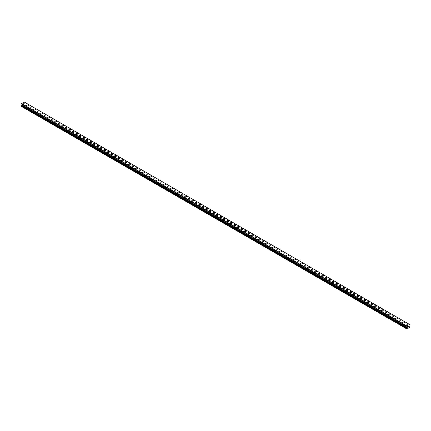 <?xml version="1.0" encoding="UTF-8"?>
<svg xmlns="http://www.w3.org/2000/svg" width="431" height="431" viewBox="0 0 431 431"><rect width="100%" height="100%" fill="white"/><g stroke="black" fill="none" stroke-linecap="round" stroke-linejoin="round"><path stroke-width="0.65" d="M23.155 103.418A0.91 0.528 180 0 1 23.721 102.934A0.91 0.528 180 0 1 24.712 103.047A0.91 0.528 180 0 1 24.976 103.418A0.91 0.528 180 0 1 24.416 103.903A0.91 0.528 180 0 1 23.425 103.79A0.91 0.528 180 0 1 23.155 103.418A0.91 0.528 180 0 1 23.721 102.934A0.91 0.528 180 0 1 24.712 103.047A0.91 0.528 180 0 1 24.976 103.418M26.668 105.45A0.91 0.528 180 0 1 27.234 104.959A0.91 0.528 180 0 1 28.225 105.078A0.91 0.528 180 0 1 28.489 105.45A0.91 0.528 180 0 1 27.929 105.934A0.91 0.528 180 0 1 26.937 105.821A0.91 0.528 180 0 1 26.668 105.45A0.91 0.528 180 0 1 27.234 104.965A0.91 0.528 180 0 1 28.225 105.078A0.91 0.528 180 0 1 28.489 105.45M30.181 107.475A0.91 0.528 180 0 1 30.746 106.99A0.91 0.528 180 0 1 31.738 107.103A0.91 0.528 180 0 1 32.002 107.475A0.91 0.528 180 0 1 31.441 107.96A0.91 0.528 180 0 1 30.45 107.847A0.91 0.528 180 0 1 30.181 107.475A0.91 0.528 180 0 1 30.746 106.99A0.91 0.528 180 0 1 31.738 107.103A0.91 0.528 180 0 1 32.002 107.475M33.693 109.501A0.91 0.528 180 0 1 34.254 109.016A0.91 0.528 180 0 1 35.25 109.129A0.91 0.528 180 0 1 35.514 109.506A0.91 0.528 180 0 1 34.954 109.991A0.91 0.528 180 0 1 33.963 109.873A0.91 0.528 180 0 1 33.693 109.501A0.91 0.528 180 0 1 34.254 109.016A0.91 0.528 180 0 1 35.25 109.135A0.91 0.528 180 0 1 35.514 109.501M37.206 111.532A0.91 0.528 180 0 1 37.766 111.047A0.91 0.528 180 0 1 38.763 111.16A0.91 0.528 180 0 1 39.027 111.532A0.91 0.528 180 0 1 38.467 112.017A0.91 0.528 180 0 1 37.475 111.904A0.91 0.528 180 0 1 37.206 111.532A0.91 0.528 180 0 1 37.766 111.047A0.91 0.528 180 0 1 38.763 111.16A0.91 0.528 180 0 1 39.027 111.532M40.719 113.558A0.91 0.528 180 0 1 41.279 113.073A0.91 0.528 180 0 1 42.276 113.186A0.91 0.528 180 0 1 42.54 113.558A0.91 0.528 180 0 1 41.979 114.043A0.91 0.528 180 0 1 40.988 113.929A0.91 0.528 180 0 1 40.719 113.558A0.91 0.528 180 0 1 41.279 113.073A0.91 0.528 180 0 1 42.276 113.186A0.91 0.528 180 0 1 42.54 113.558M44.231 115.589A0.91 0.528 180 0 1 44.792 115.099A0.91 0.528 180 0 1 45.788 115.217A0.91 0.528 180 0 1 46.052 115.589A0.91 0.528 180 0 1 45.492 116.074A0.91 0.528 180 0 1 44.501 115.961A0.91 0.528 180 0 1 44.231 115.589A0.91 0.528 180 0 1 44.792 115.104A0.91 0.528 180 0 1 45.788 115.217A0.91 0.528 180 0 1 46.052 115.589M47.744 117.615A0.91 0.528 180 0 1 48.304 117.13A0.91 0.528 180 0 1 49.301 117.243A0.91 0.528 180 0 1 49.565 117.615A0.91 0.528 180 0 1 49.005 118.099A0.91 0.528 180 0 1 48.013 117.986A0.91 0.528 180 0 1 47.744 117.615A0.91 0.528 180 0 1 48.304 117.13A0.91 0.528 180 0 1 49.301 117.243A0.91 0.528 180 0 1 49.565 117.615M51.257 119.646A0.91 0.528 180 0 1 51.817 119.161A0.91 0.528 180 0 1 52.814 119.274A0.91 0.528 180 0 1 53.078 119.646M52.814 119.268A0.91 0.528 180 0 1 53.078 119.64A0.91 0.528 180 0 1 52.517 120.13A0.91 0.528 180 0 1 51.526 120.012A0.91 0.528 180 0 1 51.257 119.64A0.91 0.528 180 0 1 51.817 119.155A0.91 0.528 180 0 1 52.814 119.268M54.769 121.671A0.91 0.528 180 0 1 55.33 121.186A0.91 0.528 180 0 1 56.326 121.3A0.91 0.528 180 0 1 56.59 121.671A0.91 0.528 180 0 1 56.03 122.156A0.91 0.528 180 0 1 55.039 122.043A0.91 0.528 180 0 1 54.769 121.671A0.91 0.528 180 0 1 55.33 121.186A0.91 0.528 180 0 1 56.326 121.3A0.91 0.528 180 0 1 56.59 121.671M58.282 123.697A0.91 0.528 180 0 1 58.842 123.212A0.91 0.528 180 0 1 59.839 123.325A0.91 0.528 180 0 1 60.103 123.702A0.91 0.528 180 0 1 59.543 124.182A0.91 0.528 180 0 1 58.546 124.069A0.91 0.528 180 0 1 58.282 123.697A0.91 0.528 180 0 1 58.842 123.212A0.91 0.528 180 0 1 59.839 123.331A0.91 0.528 180 0 1 60.103 123.697M61.795 125.728A0.91 0.528 180 0 1 62.355 125.243A0.91 0.528 180 0 1 63.352 125.356A0.91 0.528 180 0 1 63.616 125.728A0.91 0.528 180 0 1 63.055 126.213A0.91 0.528 180 0 1 62.059 126.1A0.91 0.528 180 0 1 61.795 125.728A0.91 0.528 180 0 1 62.355 125.243A0.91 0.528 180 0 1 63.352 125.356A0.91 0.528 180 0 1 63.616 125.728M65.307 127.754A0.91 0.528 180 0 1 65.868 127.269A0.91 0.528 180 0 1 66.864 127.382A0.91 0.528 180 0 1 67.128 127.754A0.91 0.528 180 0 1 66.568 128.239A0.91 0.528 180 0 1 65.571 128.126A0.91 0.528 180 0 1 65.307 127.754A0.91 0.528 180 0 1 65.868 127.269A0.91 0.528 180 0 1 66.864 127.382A0.91 0.528 180 0 1 67.128 127.754M68.82 129.785A0.91 0.528 180 0 1 69.38 129.295A0.91 0.528 180 0 1 70.372 129.413A0.91 0.528 180 0 1 70.641 129.785A0.91 0.528 180 0 1 70.081 130.27A0.91 0.528 180 0 1 69.084 130.157A0.91 0.528 180 0 1 68.82 129.785A0.91 0.528 180 0 1 69.38 129.3A0.91 0.528 180 0 1 70.372 129.413A0.91 0.528 180 0 1 70.641 129.785M72.333 131.811A0.91 0.528 180 0 1 72.893 131.326A0.91 0.528 180 0 1 73.884 131.439A0.91 0.528 180 0 1 74.154 131.811A0.91 0.528 180 0 1 73.593 132.295A0.91 0.528 180 0 1 72.597 132.182A0.91 0.528 180 0 1 72.333 131.811A0.91 0.528 180 0 1 72.893 131.326A0.91 0.528 180 0 1 73.884 131.439A0.91 0.528 180 0 1 74.154 131.811M75.845 133.842A0.91 0.528 180 0 1 76.406 133.351A0.91 0.528 180 0 1 77.397 133.47A0.91 0.528 180 0 1 77.666 133.842M77.397 133.465A0.91 0.528 180 0 1 77.666 133.836A0.91 0.528 180 0 1 77.106 134.327A0.91 0.528 180 0 1 76.109 134.208A0.91 0.528 180 0 1 75.845 133.836A0.91 0.528 180 0 1 76.406 133.351A0.91 0.528 180 0 1 77.397 133.465M79.358 135.867A0.91 0.528 180 0 1 79.918 135.382A0.91 0.528 180 0 1 80.909 135.496A0.91 0.528 180 0 1 81.179 135.867A0.91 0.528 180 0 1 80.619 136.352A0.91 0.528 180 0 1 79.622 136.239A0.91 0.528 180 0 1 79.358 135.867A0.91 0.528 180 0 1 79.918 135.382A0.91 0.528 180 0 1 80.909 135.496A0.91 0.528 180 0 1 81.179 135.867M82.871 137.893A0.91 0.528 180 0 1 83.431 137.408A0.91 0.528 180 0 1 84.422 137.521A0.91 0.528 180 0 1 84.691 137.893A0.91 0.528 180 0 1 84.131 138.378A0.91 0.528 180 0 1 83.135 138.265A0.91 0.528 180 0 1 82.871 137.893A0.91 0.528 180 0 1 83.431 137.408A0.91 0.528 180 0 1 84.422 137.521A0.91 0.528 180 0 1 84.691 137.893M86.383 139.924A0.91 0.528 180 0 1 86.943 139.434A0.91 0.528 180 0 1 87.935 139.552A0.91 0.528 180 0 1 88.204 139.924A0.91 0.528 180 0 1 87.644 140.409A0.91 0.528 180 0 1 86.647 140.296A0.91 0.528 180 0 1 86.383 139.924A0.91 0.528 180 0 1 86.943 139.439A0.91 0.528 180 0 1 87.935 139.552A0.91 0.528 180 0 1 88.204 139.924M89.896 141.95A0.91 0.528 180 0 1 90.456 141.465A0.91 0.528 180 0 1 91.447 141.578A0.91 0.528 180 0 1 91.717 141.95A0.91 0.528 180 0 1 91.156 142.435A0.91 0.528 180 0 1 90.16 142.322A0.91 0.528 180 0 1 89.896 141.95A0.91 0.528 180 0 1 90.456 141.465A0.91 0.528 180 0 1 91.447 141.578A0.91 0.528 180 0 1 91.717 141.95M93.408 143.976A0.91 0.528 180 0 1 93.969 143.491A0.91 0.528 180 0 1 94.96 143.604A0.91 0.528 180 0 1 95.229 143.981A0.91 0.528 180 0 1 94.664 144.466A0.91 0.528 180 0 1 93.672 144.347A0.91 0.528 180 0 1 93.408 143.976A0.91 0.528 180 0 1 93.969 143.496A0.91 0.528 180 0 1 94.96 143.609A0.91 0.528 180 0 1 95.229 143.976M96.921 146.007A0.91 0.528 180 0 1 97.481 145.522A0.91 0.528 180 0 1 98.473 145.635A0.91 0.528 180 0 1 98.742 146.007A0.91 0.528 180 0 1 98.176 146.492A0.91 0.528 180 0 1 97.185 146.378A0.91 0.528 180 0 1 96.921 146.007A0.91 0.528 180 0 1 97.481 145.522A0.91 0.528 180 0 1 98.473 145.635A0.91 0.528 180 0 1 98.742 146.007M100.434 148.038A0.91 0.528 180 0 1 100.994 147.547A0.91 0.528 180 0 1 101.985 147.666A0.91 0.528 180 0 1 102.255 148.038M101.985 147.661A0.91 0.528 180 0 1 102.255 148.032A0.91 0.528 180 0 1 101.689 148.517A0.91 0.528 180 0 1 100.698 148.404A0.91 0.528 180 0 1 100.434 148.032A0.91 0.528 180 0 1 100.994 147.547A0.91 0.528 180 0 1 101.985 147.661M103.946 150.063A0.91 0.528 180 0 1 104.507 149.579A0.91 0.528 180 0 1 105.498 149.692A0.91 0.528 180 0 1 105.767 150.063A0.91 0.528 180 0 1 105.202 150.548A0.91 0.528 180 0 1 104.21 150.435A0.91 0.528 180 0 1 103.946 150.063A0.91 0.528 180 0 1 104.507 149.579A0.91 0.528 180 0 1 105.498 149.692A0.91 0.528 180 0 1 105.767 150.063M107.459 152.089A0.91 0.528 180 0 1 108.019 151.604A0.91 0.528 180 0 1 109.011 151.717A0.91 0.528 180 0 1 109.28 152.089A0.91 0.528 180 0 1 108.714 152.574A0.91 0.528 180 0 1 107.723 152.461A0.91 0.528 180 0 1 107.459 152.089A0.91 0.528 180 0 1 108.019 151.604A0.91 0.528 180 0 1 109.011 151.717A0.91 0.528 180 0 1 109.28 152.089M110.972 154.12A0.91 0.528 180 0 1 111.532 153.63A0.91 0.528 180 0 1 112.523 153.748A0.91 0.528 180 0 1 112.793 154.12A0.91 0.528 180 0 1 112.227 154.605A0.91 0.528 180 0 1 111.236 154.492A0.91 0.528 180 0 1 110.972 154.12A0.91 0.528 180 0 1 111.532 153.635A0.91 0.528 180 0 1 112.523 153.748A0.91 0.528 180 0 1 112.793 154.12M114.484 156.146A0.91 0.528 180 0 1 115.045 155.661A0.91 0.528 180 0 1 116.036 155.774A0.91 0.528 180 0 1 116.305 156.146A0.91 0.528 180 0 1 115.74 156.631A0.91 0.528 180 0 1 114.748 156.518A0.91 0.528 180 0 1 114.484 156.146A0.91 0.528 180 0 1 115.045 155.661A0.91 0.528 180 0 1 116.036 155.774A0.91 0.528 180 0 1 116.305 156.146M117.997 158.172A0.91 0.528 180 0 1 118.557 157.687A0.91 0.528 180 0 1 119.549 157.8A0.91 0.528 180 0 1 119.818 158.177A0.91 0.528 180 0 1 119.252 158.662A0.91 0.528 180 0 1 118.261 158.543A0.91 0.528 180 0 1 117.997 158.172A0.91 0.528 180 0 1 118.557 157.687A0.91 0.528 180 0 1 119.549 157.805A0.91 0.528 180 0 1 119.818 158.172M121.51 160.203A0.91 0.528 180 0 1 122.07 159.718A0.91 0.528 180 0 1 123.061 159.831A0.91 0.528 180 0 1 123.331 160.203A0.91 0.528 180 0 1 122.765 160.688A0.91 0.528 180 0 1 121.774 160.574A0.91 0.528 180 0 1 121.51 160.203A0.91 0.528 180 0 1 122.07 159.718A0.91 0.528 180 0 1 123.061 159.831A0.91 0.528 180 0 1 123.331 160.203M125.022 162.228A0.91 0.528 180 0 1 125.583 161.744A0.91 0.528 180 0 1 126.574 161.857A0.91 0.528 180 0 1 126.843 162.228A0.91 0.528 180 0 1 126.278 162.713A0.91 0.528 180 0 1 125.286 162.6A0.91 0.528 180 0 1 125.022 162.228A0.91 0.528 180 0 1 125.583 161.744A0.91 0.528 180 0 1 126.574 161.857A0.91 0.528 180 0 1 126.843 162.228M128.535 164.259A0.91 0.528 180 0 1 129.095 163.769A0.91 0.528 180 0 1 130.087 163.888A0.91 0.528 180 0 1 130.356 164.259A0.91 0.528 180 0 1 129.79 164.744A0.91 0.528 180 0 1 128.799 164.631A0.91 0.528 180 0 1 128.535 164.259A0.91 0.528 180 0 1 129.095 163.775A0.91 0.528 180 0 1 130.087 163.888A0.91 0.528 180 0 1 130.356 164.259M132.042 166.285A0.91 0.528 180 0 1 132.608 165.8A0.91 0.528 180 0 1 133.599 165.913A0.91 0.528 180 0 1 133.869 166.285A0.91 0.528 180 0 1 133.303 166.77A0.91 0.528 180 0 1 132.312 166.657A0.91 0.528 180 0 1 132.042 166.285A0.91 0.528 180 0 1 132.608 165.8A0.91 0.528 180 0 1 133.599 165.913A0.91 0.528 180 0 1 133.869 166.285M137.112 167.945A0.91 0.528 180 0 1 137.381 168.316A0.91 0.528 180 0 1 136.816 168.801A0.91 0.528 180 0 1 135.824 168.683A0.91 0.528 180 0 1 135.555 168.311A0.91 0.528 180 0 1 136.121 167.831A0.91 0.528 180 0 1 137.112 167.945M135.555 168.311A0.91 0.528 180 0 1 136.121 167.826A0.91 0.528 180 0 1 137.112 167.939A0.91 0.528 180 0 1 137.381 168.311M139.068 170.342A0.91 0.528 180 0 1 139.633 169.857A0.91 0.528 180 0 1 140.625 169.97A0.91 0.528 180 0 1 140.894 170.342A0.91 0.528 180 0 1 140.328 170.827A0.91 0.528 180 0 1 139.337 170.714A0.91 0.528 180 0 1 139.068 170.342A0.91 0.528 180 0 1 139.633 169.857A0.91 0.528 180 0 1 140.625 169.97A0.91 0.528 180 0 1 140.894 170.342M142.58 172.368A0.91 0.528 180 0 1 143.146 171.883A0.91 0.528 180 0 1 144.137 171.996A0.91 0.528 180 0 1 144.407 172.373A0.91 0.528 180 0 1 143.841 172.853A0.91 0.528 180 0 1 142.85 172.739A0.91 0.528 180 0 1 142.58 172.368A0.91 0.528 180 0 1 143.146 171.883A0.91 0.528 180 0 1 144.137 172.001A0.91 0.528 180 0 1 144.407 172.368M146.093 174.399A0.91 0.528 180 0 1 146.659 173.914A0.91 0.528 180 0 1 147.65 174.027A0.91 0.528 180 0 1 147.914 174.399A0.91 0.528 180 0 1 147.354 174.884A0.91 0.528 180 0 1 146.362 174.77A0.91 0.528 180 0 1 146.093 174.399A0.91 0.528 180 0 1 146.659 173.914A0.91 0.528 180 0 1 147.65 174.027A0.91 0.528 180 0 1 147.914 174.399M149.605 176.424A0.91 0.528 180 0 1 150.171 175.94A0.91 0.528 180 0 1 151.162 176.053A0.91 0.528 180 0 1 151.426 176.424A0.91 0.528 180 0 1 150.866 176.909A0.91 0.528 180 0 1 149.875 176.796A0.91 0.528 180 0 1 149.605 176.424A0.91 0.528 180 0 1 150.171 175.94A0.91 0.528 180 0 1 151.162 176.053A0.91 0.528 180 0 1 151.426 176.424M153.118 178.456A0.91 0.528 180 0 1 153.684 177.965A0.91 0.528 180 0 1 154.675 178.084A0.91 0.528 180 0 1 154.939 178.456A0.91 0.528 180 0 1 154.379 178.94A0.91 0.528 180 0 1 153.388 178.827A0.91 0.528 180 0 1 153.118 178.456A0.91 0.528 180 0 1 153.684 177.971A0.91 0.528 180 0 1 154.675 178.084A0.91 0.528 180 0 1 154.939 178.456M156.631 180.481A0.91 0.528 180 0 1 157.196 179.996A0.91 0.528 180 0 1 158.188 180.11A0.91 0.528 180 0 1 158.452 180.481A0.91 0.528 180 0 1 157.891 180.966A0.91 0.528 180 0 1 156.9 180.853A0.91 0.528 180 0 1 156.631 180.481A0.91 0.528 180 0 1 157.196 179.996A0.91 0.528 180 0 1 158.188 180.11A0.91 0.528 180 0 1 158.452 180.481M161.7 182.141A0.91 0.528 180 0 1 161.964 182.512A0.91 0.528 180 0 1 161.404 182.997A0.91 0.528 180 0 1 160.413 182.879A0.91 0.528 180 0 1 160.143 182.507A0.91 0.528 180 0 1 160.709 182.022A0.91 0.528 180 0 1 161.7 182.141M160.143 182.507A0.91 0.528 180 0 1 160.709 182.022A0.91 0.528 180 0 1 161.7 182.135A0.91 0.528 180 0 1 161.964 182.507M163.656 184.538A0.91 0.528 180 0 1 164.222 184.053A0.91 0.528 180 0 1 165.213 184.166A0.91 0.528 180 0 1 165.477 184.538A0.91 0.528 180 0 1 164.917 185.023A0.91 0.528 180 0 1 163.925 184.91A0.91 0.528 180 0 1 163.656 184.538A0.91 0.528 180 0 1 164.222 184.053A0.91 0.528 180 0 1 165.213 184.166A0.91 0.528 180 0 1 165.477 184.538M167.169 186.564A0.91 0.528 180 0 1 167.734 186.079A0.91 0.528 180 0 1 168.726 186.192A0.91 0.528 180 0 1 168.99 186.564A0.91 0.528 180 0 1 168.429 187.049A0.91 0.528 180 0 1 167.438 186.935A0.91 0.528 180 0 1 167.169 186.564A0.91 0.528 180 0 1 167.734 186.079A0.91 0.528 180 0 1 168.726 186.192A0.91 0.528 180 0 1 168.99 186.564M170.681 188.595A0.91 0.528 180 0 1 171.247 188.105A0.91 0.528 180 0 1 172.238 188.223A0.91 0.528 180 0 1 172.502 188.595A0.91 0.528 180 0 1 171.942 189.08A0.91 0.528 180 0 1 170.951 188.967A0.91 0.528 180 0 1 170.681 188.595A0.91 0.528 180 0 1 171.247 188.11A0.91 0.528 180 0 1 172.238 188.223A0.91 0.528 180 0 1 172.502 188.595M174.194 190.621A0.91 0.528 180 0 1 174.76 190.136A0.91 0.528 180 0 1 175.751 190.249A0.91 0.528 180 0 1 176.015 190.621A0.91 0.528 180 0 1 175.455 191.105A0.91 0.528 180 0 1 174.463 190.992A0.91 0.528 180 0 1 174.194 190.621A0.91 0.528 180 0 1 174.76 190.136A0.91 0.528 180 0 1 175.751 190.249A0.91 0.528 180 0 1 176.015 190.621M177.707 192.646A0.91 0.528 180 0 1 178.272 192.161A0.91 0.528 180 0 1 179.264 192.274A0.91 0.528 180 0 1 179.528 192.652A0.91 0.528 180 0 1 178.967 193.136A0.91 0.528 180 0 1 177.976 193.018A0.91 0.528 180 0 1 177.707 192.646A0.91 0.528 180 0 1 178.272 192.167A0.91 0.528 180 0 1 179.264 192.28A0.91 0.528 180 0 1 179.528 192.646M181.219 194.677A0.91 0.528 180 0 1 181.785 194.192A0.91 0.528 180 0 1 182.776 194.306A0.91 0.528 180 0 1 183.04 194.677A0.91 0.528 180 0 1 182.48 195.162A0.91 0.528 180 0 1 181.489 195.049A0.91 0.528 180 0 1 181.219 194.677A0.91 0.528 180 0 1 181.785 194.192A0.91 0.528 180 0 1 182.776 194.306A0.91 0.528 180 0 1 183.04 194.677M184.732 196.703A0.91 0.528 180 0 1 185.298 196.218A0.91 0.528 180 0 1 186.289 196.331A0.91 0.528 180 0 1 186.553 196.708A0.91 0.528 180 0 1 185.993 197.188A0.91 0.528 180 0 1 185.001 197.075A0.91 0.528 180 0 1 184.732 196.703A0.91 0.528 180 0 1 185.298 196.218A0.91 0.528 180 0 1 186.289 196.331A0.91 0.528 180 0 1 186.553 196.703M188.245 198.734A0.91 0.528 180 0 1 188.805 198.249A0.91 0.528 180 0 1 189.802 198.362A0.91 0.528 180 0 1 190.066 198.734A0.91 0.528 180 0 1 189.505 199.219A0.91 0.528 180 0 1 188.514 199.106A0.91 0.528 180 0 1 188.245 198.734A0.91 0.528 180 0 1 188.805 198.249A0.91 0.528 180 0 1 189.802 198.362A0.91 0.528 180 0 1 190.066 198.734M191.757 200.76A0.91 0.528 180 0 1 192.318 200.275A0.91 0.528 180 0 1 193.314 200.388A0.91 0.528 180 0 1 193.578 200.76A0.91 0.528 180 0 1 193.018 201.245A0.91 0.528 180 0 1 192.027 201.132A0.91 0.528 180 0 1 191.757 200.76A0.91 0.528 180 0 1 192.318 200.275A0.91 0.528 180 0 1 193.314 200.388A0.91 0.528 180 0 1 193.578 200.76M195.27 202.785A0.91 0.528 180 0 1 195.83 202.301A0.91 0.528 180 0 1 196.827 202.414A0.91 0.528 180 0 1 197.091 202.791A0.91 0.528 180 0 1 196.531 203.276A0.91 0.528 180 0 1 195.539 203.163A0.91 0.528 180 0 1 195.27 202.785A0.91 0.528 180 0 1 195.83 202.306A0.91 0.528 180 0 1 196.827 202.419A0.91 0.528 180 0 1 197.091 202.785M198.783 204.817A0.91 0.528 180 0 1 199.343 204.332A0.91 0.528 180 0 1 200.34 204.445A0.91 0.528 180 0 1 200.604 204.817A0.91 0.528 180 0 1 200.043 205.301A0.91 0.528 180 0 1 199.052 205.188A0.91 0.528 180 0 1 198.783 204.817A0.91 0.528 180 0 1 199.343 204.332A0.91 0.528 180 0 1 200.34 204.445A0.91 0.528 180 0 1 200.604 204.817M202.295 206.842A0.91 0.528 180 0 1 202.856 206.357A0.91 0.528 180 0 1 203.852 206.471A0.91 0.528 180 0 1 204.116 206.848A0.91 0.528 180 0 1 203.556 207.327A0.91 0.528 180 0 1 202.565 207.214A0.91 0.528 180 0 1 202.295 206.842A0.91 0.528 180 0 1 202.856 206.357A0.91 0.528 180 0 1 203.852 206.476A0.91 0.528 180 0 1 204.116 206.842M205.808 208.873A0.91 0.528 180 0 1 206.368 208.388A0.91 0.528 180 0 1 207.365 208.502A0.91 0.528 180 0 1 207.629 208.873A0.91 0.528 180 0 1 207.069 209.358A0.91 0.528 180 0 1 206.077 209.245A0.91 0.528 180 0 1 205.808 208.873A0.91 0.528 180 0 1 206.368 208.388A0.91 0.528 180 0 1 207.365 208.502A0.91 0.528 180 0 1 207.629 208.873M209.321 210.899A0.91 0.528 180 0 1 209.881 210.414A0.91 0.528 180 0 1 210.878 210.527A0.91 0.528 180 0 1 211.142 210.899A0.91 0.528 180 0 1 210.581 211.384A0.91 0.528 180 0 1 209.59 211.271A0.91 0.528 180 0 1 209.321 210.899A0.91 0.528 180 0 1 209.881 210.414A0.91 0.528 180 0 1 210.878 210.527A0.91 0.528 180 0 1 211.142 210.899M212.833 212.93A0.91 0.528 180 0 1 213.393 212.44A0.91 0.528 180 0 1 214.39 212.558A0.91 0.528 180 0 1 214.654 212.93A0.91 0.528 180 0 1 214.094 213.415A0.91 0.528 180 0 1 213.097 213.302A0.91 0.528 180 0 1 212.833 212.93A0.91 0.528 180 0 1 213.393 212.445A0.91 0.528 180 0 1 214.39 212.558A0.91 0.528 180 0 1 214.654 212.93M216.346 214.956A0.91 0.528 180 0 1 216.906 214.471A0.91 0.528 180 0 1 217.903 214.584A0.91 0.528 180 0 1 218.167 214.956A0.91 0.528 180 0 1 217.607 215.441A0.91 0.528 180 0 1 216.61 215.328A0.91 0.528 180 0 1 216.346 214.956A0.91 0.528 180 0 1 216.906 214.471A0.91 0.528 180 0 1 217.903 214.584A0.91 0.528 180 0 1 218.167 214.956M219.858 216.982A0.91 0.528 180 0 1 220.419 216.497A0.91 0.528 180 0 1 221.41 216.61A0.91 0.528 180 0 1 221.679 216.987A0.91 0.528 180 0 1 221.119 217.472A0.91 0.528 180 0 1 220.122 217.353A0.91 0.528 180 0 1 219.858 216.982A0.91 0.528 180 0 1 220.419 216.497A0.91 0.528 180 0 1 221.41 216.615A0.91 0.528 180 0 1 221.679 216.982M223.371 219.013A0.91 0.528 180 0 1 223.931 218.528A0.91 0.528 180 0 1 224.923 218.641A0.91 0.528 180 0 1 225.192 219.013A0.91 0.528 180 0 1 224.632 219.498A0.91 0.528 180 0 1 223.635 219.384A0.91 0.528 180 0 1 223.371 219.013A0.91 0.528 180 0 1 223.931 218.528A0.91 0.528 180 0 1 224.923 218.641A0.91 0.528 180 0 1 225.192 219.013M226.884 221.038A0.91 0.528 180 0 1 227.444 220.553A0.91 0.528 180 0 1 228.435 220.667A0.91 0.528 180 0 1 228.705 221.038A0.91 0.528 180 0 1 228.144 221.523A0.91 0.528 180 0 1 227.148 221.41A0.91 0.528 180 0 1 226.884 221.038A0.91 0.528 180 0 1 227.444 220.553A0.91 0.528 180 0 1 228.435 220.667A0.91 0.528 180 0 1 228.705 221.038M230.396 223.069A0.91 0.528 180 0 1 230.957 222.579A0.91 0.528 180 0 1 231.948 222.698A0.91 0.528 180 0 1 232.217 223.069A0.91 0.528 180 0 1 231.657 223.554A0.91 0.528 180 0 1 230.66 223.441A0.91 0.528 180 0 1 230.396 223.069A0.91 0.528 180 0 1 230.957 222.585A0.91 0.528 180 0 1 231.948 222.698A0.91 0.528 180 0 1 232.217 223.069M233.909 225.095A0.91 0.528 180 0 1 234.469 224.61A0.91 0.528 180 0 1 235.461 224.723A0.91 0.528 180 0 1 235.73 225.095A0.91 0.528 180 0 1 235.17 225.58A0.91 0.528 180 0 1 234.173 225.467A0.91 0.528 180 0 1 233.909 225.095A0.91 0.528 180 0 1 234.469 224.61A0.91 0.528 180 0 1 235.461 224.723A0.91 0.528 180 0 1 235.73 225.095M237.422 227.126A0.91 0.528 180 0 1 237.982 226.641A0.91 0.528 180 0 1 238.973 226.754A0.91 0.528 180 0 1 239.243 227.126M238.973 226.749A0.91 0.528 180 0 1 239.243 227.121A0.91 0.528 180 0 1 238.682 227.611A0.91 0.528 180 0 1 237.686 227.493A0.91 0.528 180 0 1 237.422 227.121A0.91 0.528 180 0 1 237.982 226.636A0.91 0.528 180 0 1 238.973 226.749M240.934 229.152A0.91 0.528 180 0 1 241.495 228.667A0.91 0.528 180 0 1 242.486 228.78A0.91 0.528 180 0 1 242.755 229.152A0.91 0.528 180 0 1 242.195 229.637A0.91 0.528 180 0 1 241.198 229.524A0.91 0.528 180 0 1 240.934 229.152A0.91 0.528 180 0 1 241.495 228.667A0.91 0.528 180 0 1 242.486 228.78A0.91 0.528 180 0 1 242.755 229.152M244.447 231.178A0.91 0.528 180 0 1 245.007 230.693A0.91 0.528 180 0 1 245.999 230.806A0.91 0.528 180 0 1 246.268 231.183A0.91 0.528 180 0 1 245.702 231.662A0.91 0.528 180 0 1 244.711 231.549A0.91 0.528 180 0 1 244.447 231.178A0.91 0.528 180 0 1 245.007 230.693A0.91 0.528 180 0 1 245.999 230.811A0.91 0.528 180 0 1 246.268 231.178M247.96 233.209A0.91 0.528 180 0 1 248.52 232.724A0.91 0.528 180 0 1 249.511 232.837A0.91 0.528 180 0 1 249.781 233.209A0.91 0.528 180 0 1 249.215 233.694A0.91 0.528 180 0 1 248.224 233.58A0.91 0.528 180 0 1 247.96 233.209A0.91 0.528 180 0 1 248.52 232.724A0.91 0.528 180 0 1 249.511 232.837A0.91 0.528 180 0 1 249.781 233.209M251.472 235.234A0.91 0.528 180 0 1 252.033 234.75A0.91 0.528 180 0 1 253.024 234.863A0.91 0.528 180 0 1 253.293 235.234A0.91 0.528 180 0 1 252.728 235.719A0.91 0.528 180 0 1 251.736 235.606A0.91 0.528 180 0 1 251.472 235.234A0.91 0.528 180 0 1 252.033 234.75A0.91 0.528 180 0 1 253.024 234.863A0.91 0.528 180 0 1 253.293 235.234M254.985 237.265A0.91 0.528 180 0 1 255.545 236.775A0.91 0.528 180 0 1 256.537 236.894A0.91 0.528 180 0 1 256.806 237.265A0.91 0.528 180 0 1 256.24 237.75A0.91 0.528 180 0 1 255.249 237.637A0.91 0.528 180 0 1 254.985 237.265A0.91 0.528 180 0 1 255.545 236.781A0.91 0.528 180 0 1 256.537 236.894A0.91 0.528 180 0 1 256.806 237.265M258.498 239.291A0.91 0.528 180 0 1 259.058 238.806A0.91 0.528 180 0 1 260.049 238.919A0.91 0.528 180 0 1 260.319 239.291A0.91 0.528 180 0 1 259.753 239.776A0.91 0.528 180 0 1 258.762 239.663A0.91 0.528 180 0 1 258.498 239.291A0.91 0.528 180 0 1 259.058 238.806A0.91 0.528 180 0 1 260.049 238.919A0.91 0.528 180 0 1 260.319 239.291M262.01 241.322A0.91 0.528 180 0 1 262.571 240.832A0.91 0.528 180 0 1 263.562 240.951A0.91 0.528 180 0 1 263.831 241.322M263.562 240.945A0.91 0.528 180 0 1 263.831 241.317A0.91 0.528 180 0 1 263.266 241.807A0.91 0.528 180 0 1 262.274 241.689A0.91 0.528 180 0 1 262.01 241.317A0.91 0.528 180 0 1 262.571 240.832A0.91 0.528 180 0 1 263.562 240.945M265.523 243.348A0.91 0.528 180 0 1 266.083 242.863A0.91 0.528 180 0 1 267.075 242.976A0.91 0.528 180 0 1 267.344 243.348A0.91 0.528 180 0 1 266.778 243.833A0.91 0.528 180 0 1 265.787 243.72A0.91 0.528 180 0 1 265.523 243.348A0.91 0.528 180 0 1 266.083 242.863A0.91 0.528 180 0 1 267.075 242.976A0.91 0.528 180 0 1 267.344 243.348M269.036 245.374A0.91 0.528 180 0 1 269.596 244.889A0.91 0.528 180 0 1 270.587 245.002A0.91 0.528 180 0 1 270.857 245.374A0.91 0.528 180 0 1 270.291 245.859A0.91 0.528 180 0 1 269.3 245.745A0.91 0.528 180 0 1 269.036 245.374A0.91 0.528 180 0 1 269.596 244.889A0.91 0.528 180 0 1 270.587 245.002A0.91 0.528 180 0 1 270.857 245.374M272.548 247.405A0.91 0.528 180 0 1 273.109 246.915A0.91 0.528 180 0 1 274.1 247.033A0.91 0.528 180 0 1 274.369 247.405A0.91 0.528 180 0 1 273.804 247.89A0.91 0.528 180 0 1 272.812 247.777A0.91 0.528 180 0 1 272.548 247.405A0.91 0.528 180 0 1 273.109 246.92A0.91 0.528 180 0 1 274.1 247.033A0.91 0.528 180 0 1 274.369 247.405M276.061 249.43A0.91 0.528 180 0 1 276.621 248.946A0.91 0.528 180 0 1 277.612 249.059A0.91 0.528 180 0 1 277.882 249.43A0.91 0.528 180 0 1 277.316 249.915A0.91 0.528 180 0 1 276.325 249.802A0.91 0.528 180 0 1 276.061 249.43A0.91 0.528 180 0 1 276.621 248.946A0.91 0.528 180 0 1 277.612 249.059A0.91 0.528 180 0 1 277.882 249.43M279.574 251.456A0.91 0.528 180 0 1 280.134 250.971A0.91 0.528 180 0 1 281.125 251.084A0.91 0.528 180 0 1 281.395 251.462A0.91 0.528 180 0 1 280.829 251.946A0.91 0.528 180 0 1 279.838 251.828A0.91 0.528 180 0 1 279.574 251.456A0.91 0.528 180 0 1 280.134 250.977A0.91 0.528 180 0 1 281.125 251.09A0.91 0.528 180 0 1 281.395 251.456M283.086 253.487A0.91 0.528 180 0 1 283.646 253.002A0.91 0.528 180 0 1 284.638 253.116A0.91 0.528 180 0 1 284.907 253.487A0.91 0.528 180 0 1 284.341 253.972A0.91 0.528 180 0 1 283.35 253.859A0.91 0.528 180 0 1 283.086 253.487A0.91 0.528 180 0 1 283.646 253.002A0.91 0.528 180 0 1 284.638 253.116A0.91 0.528 180 0 1 284.907 253.487M286.593 255.518A0.91 0.528 180 0 1 287.159 255.028A0.91 0.528 180 0 1 288.15 255.147A0.91 0.528 180 0 1 288.42 255.518M288.15 255.141A0.91 0.528 180 0 1 288.42 255.513A0.91 0.528 180 0 1 287.854 255.998A0.91 0.528 180 0 1 286.863 255.885A0.91 0.528 180 0 1 286.593 255.513A0.91 0.528 180 0 1 287.159 255.028A0.91 0.528 180 0 1 288.15 255.141M290.106 257.544A0.91 0.528 180 0 1 290.672 257.059A0.91 0.528 180 0 1 291.663 257.172A0.91 0.528 180 0 1 291.932 257.544A0.91 0.528 180 0 1 291.367 258.029A0.91 0.528 180 0 1 290.375 257.916A0.91 0.528 180 0 1 290.106 257.544A0.91 0.528 180 0 1 290.672 257.059A0.91 0.528 180 0 1 291.663 257.172A0.91 0.528 180 0 1 291.932 257.544M293.619 259.57A0.91 0.528 180 0 1 294.184 259.085A0.91 0.528 180 0 1 295.176 259.198A0.91 0.528 180 0 1 295.445 259.57A0.91 0.528 180 0 1 294.879 260.055A0.91 0.528 180 0 1 293.888 259.941A0.91 0.528 180 0 1 293.619 259.57A0.91 0.528 180 0 1 294.184 259.085A0.91 0.528 180 0 1 295.176 259.198A0.91 0.528 180 0 1 295.445 259.57M297.131 261.601A0.91 0.528 180 0 1 297.697 261.111A0.91 0.528 180 0 1 298.688 261.229A0.91 0.528 180 0 1 298.958 261.601A0.91 0.528 180 0 1 298.392 262.086A0.91 0.528 180 0 1 297.401 261.973A0.91 0.528 180 0 1 297.131 261.601A0.91 0.528 180 0 1 297.697 261.116A0.91 0.528 180 0 1 298.688 261.229A0.91 0.528 180 0 1 298.958 261.601M300.644 263.627A0.91 0.528 180 0 1 301.21 263.142A0.91 0.528 180 0 1 302.201 263.255A0.91 0.528 180 0 1 302.465 263.627A0.91 0.528 180 0 1 301.905 264.111A0.91 0.528 180 0 1 300.913 263.998A0.91 0.528 180 0 1 300.644 263.627A0.91 0.528 180 0 1 301.21 263.142A0.91 0.528 180 0 1 302.201 263.255A0.91 0.528 180 0 1 302.465 263.627M304.157 265.652A0.91 0.528 180 0 1 304.722 265.167A0.91 0.528 180 0 1 305.714 265.28A0.91 0.528 180 0 1 305.978 265.658A0.91 0.528 180 0 1 305.417 266.142A0.91 0.528 180 0 1 304.426 266.024A0.91 0.528 180 0 1 304.157 265.652A0.91 0.528 180 0 1 304.722 265.167A0.91 0.528 180 0 1 305.714 265.286A0.91 0.528 180 0 1 305.978 265.652M307.669 267.683A0.91 0.528 180 0 1 308.235 267.198A0.91 0.528 180 0 1 309.226 267.312A0.91 0.528 180 0 1 309.49 267.683A0.91 0.528 180 0 1 308.93 268.168A0.91 0.528 180 0 1 307.939 268.055A0.91 0.528 180 0 1 307.669 267.683A0.91 0.528 180 0 1 308.235 267.198A0.91 0.528 180 0 1 309.226 267.312A0.91 0.528 180 0 1 309.49 267.683M311.182 269.709A0.91 0.528 180 0 1 311.748 269.224A0.91 0.528 180 0 1 312.739 269.337A0.91 0.528 180 0 1 313.003 269.709A0.91 0.528 180 0 1 312.443 270.194A0.91 0.528 180 0 1 311.451 270.081A0.91 0.528 180 0 1 311.182 269.709A0.91 0.528 180 0 1 311.748 269.224A0.91 0.528 180 0 1 312.739 269.337A0.91 0.528 180 0 1 313.003 269.709M314.695 271.74A0.91 0.528 180 0 1 315.26 271.25A0.91 0.528 180 0 1 316.252 271.368A0.91 0.528 180 0 1 316.516 271.74A0.91 0.528 180 0 1 315.955 272.225A0.91 0.528 180 0 1 314.964 272.112A0.91 0.528 180 0 1 314.695 271.74A0.91 0.528 180 0 1 315.26 271.255A0.91 0.528 180 0 1 316.252 271.368A0.91 0.528 180 0 1 316.516 271.74M318.207 273.766A0.91 0.528 180 0 1 318.773 273.281A0.91 0.528 180 0 1 319.764 273.394A0.91 0.528 180 0 1 320.028 273.766A0.91 0.528 180 0 1 319.468 274.251A0.91 0.528 180 0 1 318.477 274.138A0.91 0.528 180 0 1 318.207 273.766A0.91 0.528 180 0 1 318.773 273.281A0.91 0.528 180 0 1 319.764 273.394A0.91 0.528 180 0 1 320.028 273.766M323.277 275.425A0.91 0.528 180 0 1 323.541 275.797A0.91 0.528 180 0 1 322.981 276.282A0.91 0.528 180 0 1 321.989 276.163A0.91 0.528 180 0 1 321.72 275.792A0.91 0.528 180 0 1 322.286 275.312A0.91 0.528 180 0 1 323.277 275.425M321.72 275.792A0.91 0.528 180 0 1 322.286 275.307A0.91 0.528 180 0 1 323.277 275.42A0.91 0.528 180 0 1 323.541 275.792M325.233 277.823A0.91 0.528 180 0 1 325.798 277.338A0.91 0.528 180 0 1 326.79 277.451A0.91 0.528 180 0 1 327.054 277.823A0.91 0.528 180 0 1 326.493 278.307A0.91 0.528 180 0 1 325.502 278.194A0.91 0.528 180 0 1 325.233 277.823A0.91 0.528 180 0 1 325.798 277.338A0.91 0.528 180 0 1 326.79 277.451A0.91 0.528 180 0 1 327.054 277.823M328.745 279.848A0.91 0.528 180 0 1 329.311 279.363A0.91 0.528 180 0 1 330.302 279.477A0.91 0.528 180 0 1 330.566 279.854A0.91 0.528 180 0 1 330.006 280.333A0.91 0.528 180 0 1 329.015 280.22A0.91 0.528 180 0 1 328.745 279.848A0.91 0.528 180 0 1 329.311 279.363A0.91 0.528 180 0 1 330.302 279.482A0.91 0.528 180 0 1 330.566 279.848M332.258 281.879A0.91 0.528 180 0 1 332.824 281.395A0.91 0.528 180 0 1 333.815 281.508A0.91 0.528 180 0 1 334.079 281.879A0.91 0.528 180 0 1 333.519 282.364A0.91 0.528 180 0 1 332.527 282.251A0.91 0.528 180 0 1 332.258 281.879A0.91 0.528 180 0 1 332.824 281.395A0.91 0.528 180 0 1 333.815 281.508A0.91 0.528 180 0 1 334.079 281.879M335.771 283.905A0.91 0.528 180 0 1 336.336 283.42A0.91 0.528 180 0 1 337.328 283.533A0.91 0.528 180 0 1 337.592 283.905A0.91 0.528 180 0 1 337.031 284.39A0.91 0.528 180 0 1 336.04 284.277A0.91 0.528 180 0 1 335.771 283.905A0.91 0.528 180 0 1 336.336 283.42A0.91 0.528 180 0 1 337.328 283.533A0.91 0.528 180 0 1 337.592 283.905M339.283 285.936A0.91 0.528 180 0 1 339.843 285.446A0.91 0.528 180 0 1 340.84 285.564A0.91 0.528 180 0 1 341.104 285.936A0.91 0.528 180 0 1 340.544 286.421A0.91 0.528 180 0 1 339.553 286.308A0.91 0.528 180 0 1 339.283 285.936A0.91 0.528 180 0 1 339.843 285.451A0.91 0.528 180 0 1 340.84 285.564A0.91 0.528 180 0 1 341.104 285.936M342.796 287.962A0.91 0.528 180 0 1 343.356 287.477A0.91 0.528 180 0 1 344.353 287.59A0.91 0.528 180 0 1 344.617 287.962A0.91 0.528 180 0 1 344.057 288.447A0.91 0.528 180 0 1 343.065 288.334A0.91 0.528 180 0 1 342.796 287.962A0.91 0.528 180 0 1 343.356 287.477A0.91 0.528 180 0 1 344.353 287.59A0.91 0.528 180 0 1 344.617 287.962M347.865 289.621A0.91 0.528 180 0 1 348.129 289.993A0.91 0.528 180 0 1 347.569 290.478A0.91 0.528 180 0 1 346.578 290.359A0.91 0.528 180 0 1 346.308 289.988A0.91 0.528 180 0 1 346.869 289.503A0.91 0.528 180 0 1 347.865 289.621M346.308 289.988A0.91 0.528 180 0 1 346.869 289.503A0.91 0.528 180 0 1 347.865 289.616A0.91 0.528 180 0 1 348.129 289.988M349.821 292.019A0.91 0.528 180 0 1 350.381 291.534A0.91 0.528 180 0 1 351.378 291.647A0.91 0.528 180 0 1 351.642 292.019A0.91 0.528 180 0 1 351.082 292.504A0.91 0.528 180 0 1 350.091 292.39A0.91 0.528 180 0 1 349.821 292.019A0.91 0.528 180 0 1 350.381 291.534A0.91 0.528 180 0 1 351.378 291.647A0.91 0.528 180 0 1 351.642 292.019M353.334 294.044A0.91 0.528 180 0 1 353.894 293.559A0.91 0.528 180 0 1 354.891 293.673A0.91 0.528 180 0 1 355.155 294.044A0.91 0.528 180 0 1 354.594 294.529A0.91 0.528 180 0 1 353.603 294.416A0.91 0.528 180 0 1 353.334 294.044A0.91 0.528 180 0 1 353.894 293.559A0.91 0.528 180 0 1 354.891 293.673A0.91 0.528 180 0 1 355.155 294.044M356.846 296.075A0.91 0.528 180 0 1 357.407 295.585A0.91 0.528 180 0 1 358.403 295.704A0.91 0.528 180 0 1 358.667 296.075A0.91 0.528 180 0 1 358.107 296.56A0.91 0.528 180 0 1 357.116 296.447A0.91 0.528 180 0 1 356.846 296.075A0.91 0.528 180 0 1 357.407 295.591A0.91 0.528 180 0 1 358.403 295.704A0.91 0.528 180 0 1 358.667 296.075M360.359 298.101A0.91 0.528 180 0 1 360.919 297.616A0.91 0.528 180 0 1 361.916 297.729A0.91 0.528 180 0 1 362.18 298.101A0.91 0.528 180 0 1 361.62 298.586A0.91 0.528 180 0 1 360.628 298.473A0.91 0.528 180 0 1 360.359 298.101A0.91 0.528 180 0 1 360.919 297.616A0.91 0.528 180 0 1 361.916 297.729A0.91 0.528 180 0 1 362.18 298.101M363.872 300.127A0.91 0.528 180 0 1 364.432 299.642A0.91 0.528 180 0 1 365.429 299.755A0.91 0.528 180 0 1 365.693 300.132A0.91 0.528 180 0 1 365.132 300.617A0.91 0.528 180 0 1 364.136 300.499A0.91 0.528 180 0 1 363.872 300.127A0.91 0.528 180 0 1 364.432 299.647A0.91 0.528 180 0 1 365.429 299.76A0.91 0.528 180 0 1 365.693 300.127M367.384 302.158A0.91 0.528 180 0 1 367.945 301.673A0.91 0.528 180 0 1 368.941 301.786A0.91 0.528 180 0 1 369.205 302.158A0.91 0.528 180 0 1 368.645 302.643A0.91 0.528 180 0 1 367.648 302.53A0.91 0.528 180 0 1 367.384 302.158A0.91 0.528 180 0 1 367.945 301.673A0.91 0.528 180 0 1 368.941 301.786A0.91 0.528 180 0 1 369.205 302.158M372.454 303.817A0.91 0.528 180 0 1 372.718 304.189A0.91 0.528 180 0 1 372.158 304.669A0.91 0.528 180 0 1 371.161 304.555A0.91 0.528 180 0 1 370.897 304.184A0.91 0.528 180 0 1 371.457 303.699A0.91 0.528 180 0 1 372.454 303.817M370.897 304.184A0.91 0.528 180 0 1 371.457 303.699A0.91 0.528 180 0 1 372.454 303.812A0.91 0.528 180 0 1 372.718 304.184M374.41 306.215A0.91 0.528 180 0 1 374.97 305.73A0.91 0.528 180 0 1 375.961 305.843A0.91 0.528 180 0 1 376.231 306.215A0.91 0.528 180 0 1 375.67 306.7A0.91 0.528 180 0 1 374.674 306.586A0.91 0.528 180 0 1 374.41 306.215A0.91 0.528 180 0 1 374.97 305.73A0.91 0.528 180 0 1 375.961 305.843A0.91 0.528 180 0 1 376.231 306.215M377.922 308.24A0.91 0.528 180 0 1 378.483 307.756A0.91 0.528 180 0 1 379.474 307.869A0.91 0.528 180 0 1 379.743 308.24A0.91 0.528 180 0 1 379.183 308.725A0.91 0.528 180 0 1 378.186 308.612A0.91 0.528 180 0 1 377.922 308.24A0.91 0.528 180 0 1 378.483 307.756A0.91 0.528 180 0 1 379.474 307.869A0.91 0.528 180 0 1 379.743 308.24M381.435 310.272A0.91 0.528 180 0 1 381.995 309.781A0.91 0.528 180 0 1 382.987 309.9A0.91 0.528 180 0 1 383.256 310.272A0.91 0.528 180 0 1 382.696 310.756A0.91 0.528 180 0 1 381.699 310.643A0.91 0.528 180 0 1 381.435 310.272A0.91 0.528 180 0 1 381.995 309.787A0.91 0.528 180 0 1 382.987 309.9A0.91 0.528 180 0 1 383.256 310.272M384.948 312.297A0.91 0.528 180 0 1 385.508 311.812A0.91 0.528 180 0 1 386.499 311.925A0.91 0.528 180 0 1 386.769 312.297A0.91 0.528 180 0 1 386.208 312.782A0.91 0.528 180 0 1 385.212 312.669A0.91 0.528 180 0 1 384.948 312.297A0.91 0.528 180 0 1 385.508 311.812A0.91 0.528 180 0 1 386.499 311.925A0.91 0.528 180 0 1 386.769 312.297M388.46 314.323A0.91 0.528 180 0 1 389.021 313.838A0.91 0.528 180 0 1 390.012 313.951A0.91 0.528 180 0 1 390.281 314.328A0.91 0.528 180 0 1 389.721 314.813A0.91 0.528 180 0 1 388.724 314.695A0.91 0.528 180 0 1 388.46 314.323A0.91 0.528 180 0 1 389.021 313.838A0.91 0.528 180 0 1 390.012 313.957A0.91 0.528 180 0 1 390.281 314.323M391.973 316.354A0.91 0.528 180 0 1 392.533 315.869A0.91 0.528 180 0 1 393.525 315.982A0.91 0.528 180 0 1 393.794 316.354A0.91 0.528 180 0 1 393.234 316.839A0.91 0.528 180 0 1 392.237 316.726A0.91 0.528 180 0 1 391.973 316.354A0.91 0.528 180 0 1 392.533 315.869A0.91 0.528 180 0 1 393.525 315.982A0.91 0.528 180 0 1 393.794 316.354M395.486 318.38A0.91 0.528 180 0 1 396.046 317.895A0.91 0.528 180 0 1 397.037 318.008A0.91 0.528 180 0 1 397.307 318.38A0.91 0.528 180 0 1 396.746 318.865A0.91 0.528 180 0 1 395.75 318.751A0.91 0.528 180 0 1 395.486 318.38A0.91 0.528 180 0 1 396.046 317.895A0.91 0.528 180 0 1 397.037 318.008A0.91 0.528 180 0 1 397.307 318.38M398.998 320.411A0.91 0.528 180 0 1 399.559 319.921A0.91 0.528 180 0 1 400.55 320.039A0.91 0.528 180 0 1 400.819 320.411A0.91 0.528 180 0 1 400.254 320.896A0.91 0.528 180 0 1 399.262 320.783A0.91 0.528 180 0 1 398.998 320.411A0.91 0.528 180 0 1 399.559 319.926A0.91 0.528 180 0 1 400.55 320.039A0.91 0.528 180 0 1 400.819 320.411M402.511 322.436A0.91 0.528 180 0 1 403.071 321.952A0.91 0.528 180 0 1 404.062 322.065A0.91 0.528 180 0 1 404.332 322.436A0.91 0.528 180 0 1 403.766 322.921A0.91 0.528 180 0 1 402.775 322.808A0.91 0.528 180 0 1 402.511 322.436A0.91 0.528 180 0 1 403.071 321.952A0.91 0.528 180 0 1 404.062 322.065A0.91 0.528 180 0 1 404.332 322.436M406.024 324.462A0.91 0.528 180 0 1 406.584 323.977A0.91 0.528 180 0 1 407.575 324.09A0.91 0.528 180 0 1 407.845 324.468A0.91 0.528 180 0 1 407.279 324.952A0.91 0.528 180 0 1 406.288 324.834A0.91 0.528 180 0 1 406.024 324.462A0.91 0.528 180 0 1 406.584 323.983A0.91 0.528 180 0 1 407.575 324.096A0.91 0.528 180 0 1 407.845 324.462M407.737 326.676L408.012 326.52L407.737 326.676M407.699 327.285L408.012 326.477M408.227 326.509L408.518 326.245M408.443 326.59L408.276 326.908L408.443 326.59M408.195 326.994L408.507 326.315M406.961 327.937L407.241 326.466L406.805 325.89L409.45 324.419L408.965 325.475L409.45 327.35L406.934 329.009L406.961 327.937L21.755 105.541L21.55 105.918L21.55 106.511L406.756 328.907M21.755 105.482L406.961 327.883L21.755 105.541M407.23 326.445L22.024 104.049L407.241 326.466L22.024 104.049L21.744 105.423L406.95 327.878M21.733 103.86L406.95 326.283M21.55 103.731L406.756 326.127L21.55 103.731L24.195 101.991L409.402 324.392M406.805 325.89L21.598 103.494M406.756 325.971L21.55 103.575M407.241 327.296L22.035 104.9M407.23 327.334L22.024 104.938M406.95 327.819L21.744 105.423M406.772 328.26L21.566 105.864M406.756 328.32L21.55 105.918M406.772 326.159L21.566 103.763"/></g></svg>

